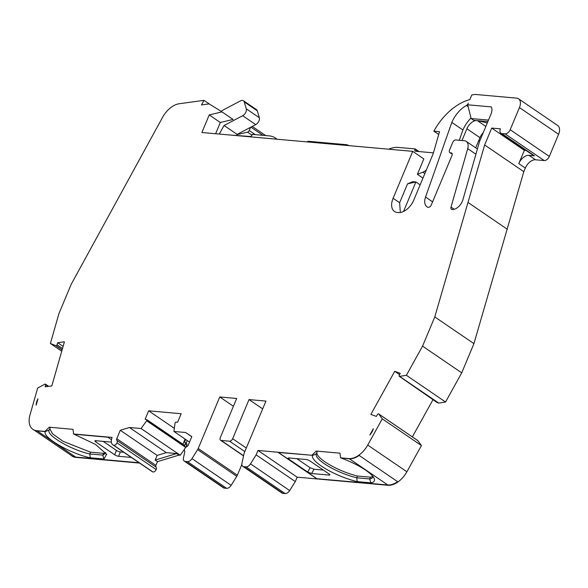 <?xml version="1.0" encoding="UTF-8"?>
<svg xmlns="http://www.w3.org/2000/svg" width="588" height="588" viewBox="0 0 588 588"><rect width="100%" height="100%" fill="white"/><g stroke="black" fill="none" stroke-linecap="round" stroke-linejoin="round"><path stroke-width="0.88" d="M475.912 154.218L467.71 148.632L451.011 207.101A2.977 1.808 124.3 0 0 451.452 209.277A2.977 1.808 124.3 0 0 452.018 209.468L452.179 209.482A9.93 6.02 -55.7 0 0 462.389 201.206A9.93 6.02 -55.7 0 0 462.932 199.663L479.235 142.575A13.899 8.423 -55.7 0 1 479.999 140.407L490.951 114.219A9.93 6.02 -55.7 0 0 491.318 106.906L467.673 104.789L468.298 103.29A2.977 1.808 -55.7 0 1 466.431 105.472A23.388 14.171 124.3 0 0 451.819 122.422L462.918 129.985L459.287 140.282M36.162 405.183A10.43 6.321 124.3 0 1 37.191 400.406A10.43 6.321 124.3 0 1 38 398.752L36.162 405.183M436.752 401.869A0.992 0.603 -55.7 0 0 436.788 401.898L399.259 376.305A0.992 0.603 -55.7 0 1 399.171 375.431A0.992 0.603 -55.7 0 1 399.215 375.328L400.237 373.314L394.754 371.3L370.866 414.408L376.349 416.414L377.533 414.459A0.992 0.603 -55.7 0 1 378.532 413.849L378.554 413.856A0.992 0.603 124.3 0 1 378.635 413.901A0.992 0.603 124.3 0 1 378.731 413.989L382.266 418.847L367.735 445.079A19.86 12.032 -55.7 0 1 348.677 458.559L340.606 457.839L339.967 453.186L316.197 451.062L317.175 451.731L316.219 453.936L312.456 455.509A33.163 8.46 -157.3 0 0 326.119 469.084A33.163 8.46 -157.3 0 0 357.232 481.623L370.815 482.836A32.796 8.364 -157.3 0 0 374.122 478.367A32.796 8.364 -157.3 0 0 365.567 470.113A32.796 8.364 -157.3 0 0 341.143 458.081M236.626 135.277L237.111 134.387L255.729 124.619L242.682 115.718A4.969 3.006 -55.7 0 0 246.269 108.817L244.226 101.9A4.969 3.006 -55.7 0 0 243.417 100.724A4.969 3.006 -55.7 0 0 240.595 100.842L223.977 109.566A19.86 12.032 -55.7 0 0 221.132 111.345M236.957 134.667L247.548 132.138A1.985 1.205 -55.7 0 0 249.224 130.514L250.554 127.339M478.669 140.73L479.624 141.377M63.107 346.383L57.712 342.708L57.036 344.759A0.992 0.603 -55.7 0 1 56.132 345.678L62.144 349.772L56.095 345.685A0.992 0.603 124.3 0 1 55.86 345.656L50.392 343.495L58.918 313.647L71.133 284.438L162.575 117.321A19.86 12.032 -55.7 0 1 179.222 103.745L203.992 100.35L201.449 104.936L209.13 103.885L221.992 111.882L209.232 114.932L201.882 132.506L412.739 151.344L393.1 198.288A14.898 9.026 -55.7 0 0 394.467 211.467A14.898 9.026 -55.7 0 0 397.878 212.481A14.898 9.026 -55.7 0 0 413.746 200.133L433.297 153.394L439.501 131.683L433.878 131.175L438.699 134.468M433.878 131.175A46.878 28.408 124.3 0 1 469.841 99.607L471.76 95.021A51.847 31.414 124.3 0 1 475.178 94.433L516.646 98.137A9.93 6.02 -55.7 0 1 518.535 98.791L557.689 125.494A9.93 6.02 -55.7 0 1 558.6 134.284L549.339 156.43A4.969 3.006 -55.7 0 1 544.231 160.568L535.521 159.789A9.93 6.02 -55.7 0 0 525.319 168.065L518.792 163.611A9.93 6.02 124.3 0 1 529.002 155.335L535.521 159.789M412.739 151.344L423.838 158.907L417.392 174.32L422.956 178.113M400.332 212.481L399.627 202.742L407.521 183.882L412.636 181.677L415.885 181.964L403.544 211.459M221.992 111.882L233.083 119.445L220.324 122.495L215.627 133.733M209.232 114.932L220.324 122.495M399.259 376.305A0.992 0.603 -55.7 0 0 399.311 376.335L399.34 376.349A0.992 0.603 124.3 0 0 399.583 376.371L406.396 375.306L422.559 346.141L434.782 316.932L484.644 144.979L491.715 128.074L500.425 128.853A4.969 3.006 -55.7 0 0 500.88 133.248A4.969 3.006 -55.7 0 0 501.821 133.572L505.077 133.866A4.969 3.006 -55.7 0 0 510.178 129.72L519.439 107.582A9.93 6.02 -55.7 0 0 518.535 98.791M57.712 342.708L64.423 341.79L51.825 385.904L45.122 386.823L45.599 384.802A0.992 0.603 -55.7 0 0 45.438 384.133A0.992 0.603 -55.7 0 0 45.166 384.067A1.985 1.205 -55.7 0 0 45.158 384.067L45.136 384.067A0.992 0.603 124.3 0 0 44.864 384.162L37.661 388.058L30.003 414.9A19.86 12.032 -55.7 0 0 32.906 429.38A19.86 12.032 -55.7 0 0 36.809 430.695L45.298 431.651M112.808 444.785A7.945 4.814 -55.7 0 0 113.102 444.962L113.256 445.043A9.93 6.02 -55.7 0 0 113.646 445.219A2.977 1.808 -55.7 0 0 117.027 442.867L156.188 469.569A2.977 1.808 -55.7 0 1 152.806 471.921A9.93 6.02 -55.7 0 1 152.417 471.745L152.263 471.664A7.945 4.814 -55.7 0 1 151.969 471.488L112.808 444.785A7.945 4.814 -55.7 0 1 111.588 439.221L112.058 437.421L73.581 433.981L72.993 429.336L49.26 427.211L44.967 431.423L36.809 430.695M117.027 442.867A2.977 1.808 -55.7 0 0 116.858 440.375A1.985 1.205 124.3 0 1 116.755 438.685L120.275 430.262L129.419 427.483L166.286 452.628L157.15 455.406L120.275 430.262M184.103 445.101A0.992 0.603 -55.7 0 1 184.257 445.16A0.992 0.603 -55.7 0 1 184.367 445.991L146.816 420.449A0.992 0.603 124.3 0 1 146.64 420.765L141.083 428.527L129.419 427.483M185.984 447.145L186.778 445.241L185.147 444.124L184.367 445.991L146.838 420.405A0.992 0.603 -55.7 0 0 146.728 419.575A0.992 0.603 -55.7 0 0 146.581 419.516L145.133 419.251L148.654 410.828L181.163 413.731L177.642 422.155L176.084 422.147A0.992 0.603 -55.7 0 0 175.128 422.926A1.985 1.205 -55.7 0 0 175.128 422.934L175.106 422.978A0.992 0.603 124.3 0 0 175.018 423.301L173.923 431.46L185.573 432.503L191.813 436.649L188.285 445.072A1.985 1.205 -55.7 0 1 186.83 446.63A2.977 1.808 -55.7 0 0 184.661 448.909A2.977 1.808 -55.7 0 0 184.86 451.415L183.456 457.868A4.969 3.006 -55.7 0 0 184.279 461.102A4.969 3.006 -55.7 0 0 185.22 461.433L187.469 461.631A4.969 3.006 -55.7 0 0 191.982 458.633L197.619 449.636A4.969 3.006 -55.7 0 0 198.207 448.497L237.361 475.2L241.866 464.439M316.197 451.062L311.905 455.274L257.985 450.459L256.14 454.862L250.51 463.858A4.969 3.006 -55.7 0 1 245.997 466.865L243.748 466.659A4.969 3.006 -55.7 0 1 242.8 466.335A4.969 3.006 -55.7 0 1 241.977 463.101L244.013 453.782A4.969 3.006 -55.7 0 1 244.38 452.628L265.938 401.09L249.025 399.575L232.657 438.714A2.977 1.808 -55.7 0 1 229.592 441.198L221.139 440.441A2.977 1.808 -55.7 0 1 220.574 440.243A2.977 1.808 -55.7 0 1 220.302 437.612L236.67 398.473L219.765 396.959L198.207 448.497M373.336 428.711A10.43 6.321 124.3 0 1 369.852 434.995L373.336 428.711M467.71 148.632A9.93 6.02 -55.7 0 0 466.262 141.392A9.93 6.02 -55.7 0 0 464.366 140.738L455.781 139.966A2.977 1.808 -55.7 0 0 452.716 142.45L449.57 149.984A2.977 1.808 -55.7 0 0 449.842 152.615A2.977 1.808 -55.7 0 0 450.408 152.814L451.055 152.873A2.977 1.808 124.3 0 1 451.621 153.064A2.977 1.808 124.3 0 1 451.9 155.702L431.335 204.867A2.977 1.808 124.3 0 1 428.27 207.351L427.961 207.321A12.142 7.357 124.3 0 1 427.02 206.836A12.142 7.357 124.3 0 1 425.55 197.039L451.819 122.422M37.323 430.938L75.676 457.089A19.764 11.973 124.3 0 1 71.795 455.774L34.28 430.195M185.147 444.124A1.985 1.205 -55.7 0 0 184.963 442.367A1.985 1.205 -55.7 0 0 184.941 442.352L184.485 442.08L185.595 439.427M182.905 444.241L185.073 439.067M435.098 400.744A1.985 1.205 -55.7 0 0 435.458 401.398A1.985 1.205 -55.7 0 0 435.62 401.486L399.311 376.335M340.606 457.839L349.007 458.78A19.86 12.032 124.3 0 0 359.15 455.443L397.657 481.704A19.86 12.032 -55.7 0 1 387.507 485.041L316.741 478.72L387.793 484.975L349.434 458.816M278.425 452.481L316.778 478.632M316.741 478.72L278.234 452.459L311.905 455.274M397.598 481.66A19.764 11.973 124.3 0 1 387.793 484.975M45.335 431.563L37.169 430.835M37.132 430.916A19.86 12.032 124.3 0 1 33.229 429.6A19.86 12.032 124.3 0 1 33.068 429.49M70.803 455.097A19.86 12.032 -55.7 0 0 71.736 455.862A19.86 12.032 -55.7 0 0 75.639 457.177L75.962 457.398A19.86 12.032 -55.7 0 1 72.067 456.082A19.86 12.032 -55.7 0 1 71.905 455.965M139.327 462.866L75.639 457.177M75.676 457.089L139.172 462.763M73.882 434.201L107.905 437.244L111.477 439.677M186.778 445.241A1.985 1.205 -55.7 0 0 186.594 443.484A1.985 1.205 -55.7 0 0 186.565 443.462L184.992 442.389M187.227 440.537L186.131 443.168M436.95 402.39A1.985 1.205 -55.7 0 0 437.09 402.515A1.985 1.205 -55.7 0 0 437.251 402.596L438.501 403.052A0.992 0.603 -55.7 0 0 438.736 403.074L445.557 402.008L461.72 372.843L473.935 343.635L523.805 171.681L525.319 168.065M256.14 454.862L295.301 481.572L297.146 477.162L257.985 450.459M242.8 466.335L281.961 493.038A4.969 3.006 -55.7 0 0 282.909 493.361L285.158 493.567A4.969 3.006 -55.7 0 0 289.671 490.561L295.301 481.572M249.025 399.575L262.674 408.88M219.765 396.959L233.414 406.271M184.279 461.102L223.433 487.805A4.969 3.006 -55.7 0 0 224.381 488.136L226.63 488.334A4.969 3.006 -55.7 0 0 231.143 485.335L236.773 476.339A4.969 3.006 -55.7 0 0 237.361 475.2M174.342 428.336L148.654 410.828M156.188 469.569A2.977 1.808 -55.7 0 0 156.011 467.078A1.985 1.205 124.3 0 1 155.908 465.387L116.755 438.685M50.392 343.495L61.725 351.227M434.782 316.932L473.935 343.635M422.559 346.141L461.72 372.843M406.396 375.306L445.557 402.008M394.754 371.3L399.583 374.6M433.135 399.406L412.357 436.899M382.266 418.847L421.427 445.55L417.884 440.691A0.992 0.603 -55.7 0 0 417.796 440.603A0.992 0.603 -55.7 0 0 417.715 440.559L378.709 413.959M387.507 485.041L387.837 485.262A19.86 12.032 -55.7 0 0 406.889 471.782L421.427 445.55M370.815 482.836L369.72 478.955A29.922 7.629 -157.3 0 0 372.763 477.169A29.922 7.629 -157.3 0 0 372.917 476.456M387.837 485.262L297.146 477.162M45.32 431.57L49.186 430.019C45.629 434.936 71.273 450.048 89.78 453.943L90.28 457.846C70.126 453.524 41.998 437.185 45.32 431.57M265.651 135.571A1.985 1.205 -55.7 0 0 265.526 135.468A1.985 1.205 -55.7 0 0 265.504 135.446L252.281 126.435L265.526 135.468M484.644 144.979L523.805 171.681M500.88 133.248L533.507 155.497A4.969 3.006 -55.7 0 0 534.455 155.827L529.002 155.335M357.232 481.623L356.718 477.794L369.72 478.955L370.462 477.184L357.453 476.023A30.282 7.725 22.7 0 1 329.258 464.564A30.282 7.725 22.7 0 1 316.932 452.268M316.462 453.348L316.219 453.936A30.282 7.725 -157.3 0 0 328.354 466.247A30.282 7.725 -157.3 0 0 356.718 477.794L357.453 476.023M90.265 457.773L103.951 459M105.553 452.488L103.525 453.333L90.523 452.172L89.78 453.943L102.79 455.105L103.973 459.066L106.656 454.164M203.992 100.35L209.718 104.252M467.673 104.789L471.15 118.548L488.496 120.092M346.523 145.427L346.817 144.729L307.862 141.245L307.568 141.943M346.817 144.729L349.272 145.67M487.871 121.584L473.759 120.327L471.15 118.548M139.65 463.087L75.962 457.398M74.103 434.223L95.631 444.513L106.81 454.495M103.525 453.333L102.782 455.105L105.524 453.363M141.083 428.527L180.237 455.23L184.551 449.21M189.527 442.102L173.923 431.46M180.237 455.23L178.936 455.112L157.481 461.624L155.908 465.387M191.776 436.73L185.573 432.503M166.286 452.628L176.65 453.554L178.936 455.112M176.65 453.554L155.203 460.066L157.481 461.624M155.203 460.066L157.15 455.406M49.26 427.211L50.178 427.844L49.186 430.019M90.523 452.172L63.012 441.287L52.464 433.746L49.782 428.689M420.133 184.867L415.885 181.964L407.521 183.882M518.792 163.611L524.349 150.33L526.164 150.491M524.349 150.33L491.715 128.074M372.785 476.295A29.922 7.629 22.7 0 1 370.462 477.184M471.017 118.019A23.388 14.171 -55.7 0 0 462.918 129.985M289.355 458.001L288.723 459.103L287.951 458.118L288.759 457.949L306.157 459.507A2.977 0.757 22.7 0 1 310.067 461.014L328.993 473.921A2.977 0.757 22.7 0 1 329.794 474.898A2.977 0.757 22.7 0 1 329.001 475.082L311.596 473.524L307.649 472.01L310.104 467.732L314.051 469.239L311.596 473.524M288.723 459.103L307.649 472.01M323.356 470.077L314.051 469.239M296.822 458.669L310.104 467.732M131.344 457.42L118.556 456.281A2.977 0.757 22.7 0 1 114.645 454.774L95.719 441.867A2.977 0.757 22.7 0 1 94.925 440.89A2.977 0.757 22.7 0 1 95.712 440.706L111.345 442.102M123.745 452.238L120.371 451.937A2.977 0.757 22.7 0 1 116.468 450.43L103.179 441.368M461.977 140.525L466.901 128.757A9.93 6.02 124.3 0 1 475.898 120.518M477.353 120.643L485.842 126.435M475.699 147.831L479.955 137.658A9.93 6.02 124.3 0 1 483.218 132.719M478.029 120.709L487.283 122.995M419.038 151.572L415.157 148.926L414.974 149.374A1.985 1.205 124.3 0 0 415.157 151.131A1.985 1.205 124.3 0 0 415.532 151.256L433.452 152.858M415.157 148.926L398.098 147.404A29.79 18.052 -55.7 0 0 388.719 149.198M417.392 174.32L422.868 172.196A9.93 6.02 -55.7 0 0 426.381 169.939M230.503 135.064L250.15 136.482A1.985 1.205 124.3 0 0 252.186 134.828L252.377 134.38L269.436 135.909A29.79 18.052 -55.7 0 1 275.103 137.871A29.79 18.052 -55.7 0 1 276.691 139.187M219.309 134.064L224.065 125.487L242.682 115.718M243.417 100.724L256.471 109.625A4.969 3.006 124.3 0 1 257.279 110.801L259.323 117.718A4.969 3.006 124.3 0 1 255.729 124.619M224.065 125.487L237.111 134.387M393.1 198.288L399.627 202.742M437.251 402.596L435.62 401.486M250.51 463.858L289.671 490.561M245.997 466.865L285.158 493.567M243.748 466.659L282.909 493.361M232.657 438.714L246.306 448.019M229.592 441.198L244.814 451.577M221.139 440.441L243.579 455.744M197.619 449.636L236.773 476.339M191.982 458.633L231.143 485.335M187.469 461.631L226.63 488.334M185.22 461.433L224.381 488.136M185.97 447.152L146.816 420.449M185.698 447.395L146.64 420.765M156.011 467.078L116.858 440.375M152.806 471.921L113.646 445.219M152.417 471.745L113.256 445.043M152.263 471.664L113.102 444.962M47.988 386.426L45.599 384.802M62.512 348.493L57.036 344.759M62.137 349.801L56.095 345.685M62.1 349.911L55.86 345.656M519.439 107.582L558.6 134.284M510.178 129.72L549.339 156.43M505.077 133.866L544.231 160.568M468.195 202.581L507.356 229.283M438.736 403.074L399.583 376.371M438.501 403.052L399.34 376.349M417.884 440.691L378.731 413.989M367.735 445.079L406.889 471.782M250.929 127.14L262.932 135.328M249.224 130.514L255.28 134.645M247.548 132.138L252.009 135.181M501.821 133.572L534.455 155.827M451.011 207.101L454.208 209.277M450.408 152.814L452.165 154.012M451.055 152.873L452.01 153.527M425.55 197.039L432.592 201.846M468.136 106.634L466.431 105.472M329.001 475.082L329.368 474.2M96.189 440.743L95.719 441.867M114.645 454.774L116.468 450.43M120.371 451.937L118.556 456.281M466.901 128.757L479.955 137.658M414.974 149.374L418.075 151.483M424.867 173.556L422.868 172.196M257.279 110.801L244.226 101.9M259.323 117.718L246.269 108.817M186.594 443.484L184.963 442.367M437.09 402.515L435.458 401.398M220.574 440.243L243.542 455.913M184.257 445.16L146.728 419.575M48.672 386.338L45.438 384.133M417.796 440.603L378.635 413.901M466.262 141.392L477.405 148.992M449.842 152.615L452.187 154.218M277.088 139.224L275.103 137.871"/></g></svg>
